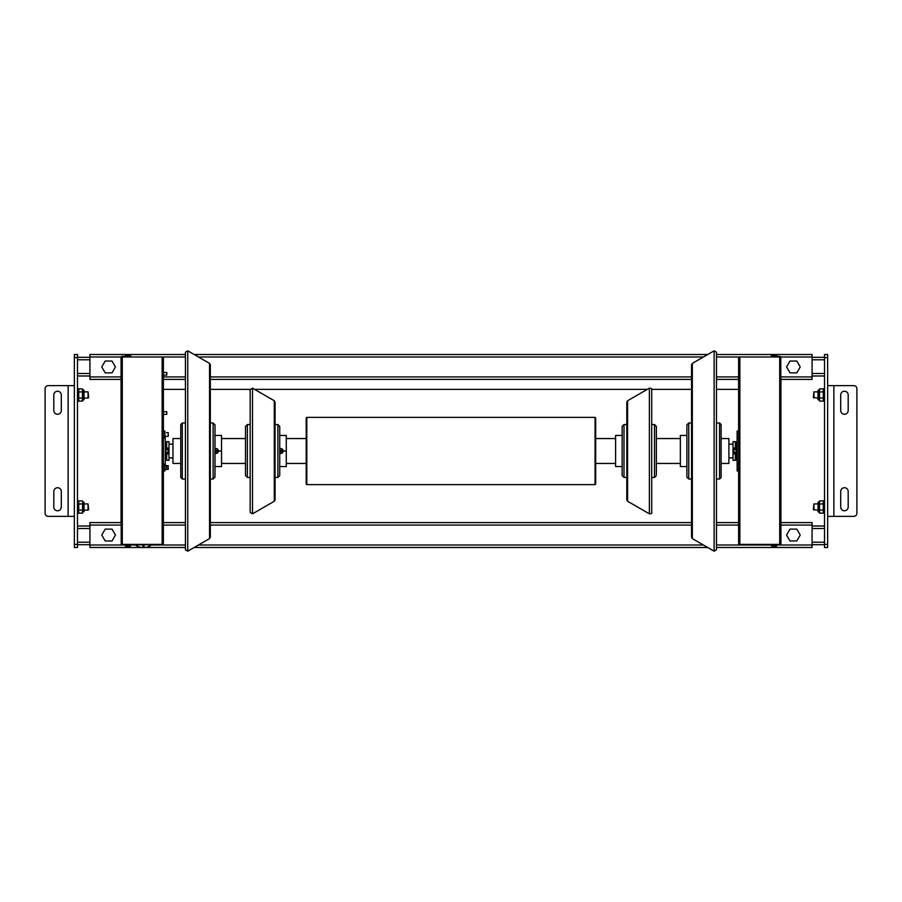 <?xml version="1.0" encoding="UTF-8"?>
<svg xmlns="http://www.w3.org/2000/svg" width="902" height="902" viewBox="0 0 902 902"><rect width="100%" height="100%" fill="white"/><g stroke="black" fill="none" stroke-linecap="round" stroke-linejoin="round"><path stroke-width="1.35" d="M789.983 372.876L786.567 366.956L789.983 361.037L796.816 361.037L800.232 366.956L796.816 372.876L789.983 372.876L786.567 366.956L789.983 361.037M105.184 372.876L101.768 366.956L105.184 361.037L112.017 361.037L115.433 366.956L112.017 372.876L105.184 372.876L101.768 366.956L105.184 361.037M789.983 540.963L786.567 535.044L789.983 529.124L796.816 529.124L800.232 535.044L796.816 540.963L789.983 540.963L786.567 535.044L789.983 529.124M105.184 540.963L101.768 535.044L105.184 529.124L112.017 529.124L115.433 535.044L112.017 540.963L105.184 540.963L101.768 535.044L105.184 529.124M166.802 372.492L166.802 375.108L166.802 372.492L163.634 372.492M166.802 375.108L163.634 375.108M166.802 411.718L166.802 414.334L166.802 411.718L163.634 411.718M166.802 414.334L163.634 414.334M74.359 544.38L74.359 547.491L77.471 547.491L77.471 354.509L74.359 354.509L74.359 385.628L48.212 385.628A3.112 3.112 0 0 0 45.1 388.751L45.1 513.249A3.112 3.112 0 0 0 48.212 516.372L74.359 516.372L74.359 544.38L77.471 544.38M77.471 357.305L89.918 357.305M77.471 375.987L89.918 375.987M77.471 526.013L89.918 526.013M77.471 544.695L89.918 544.695M827.641 357.62L827.641 354.509L824.529 354.509L824.529 547.491L827.641 547.491L827.641 357.62L824.529 357.62M824.529 544.695L812.082 544.695M824.529 526.013L812.082 526.013M824.529 375.987L812.082 375.987M824.529 357.305L812.082 357.305M151.559 544.831L135.368 544.831A13.079 13.079 0 0 0 142.843 547.615L142.843 546.037A11.5 11.5 0 0 0 144.083 546.037L144.083 547.615A13.079 13.079 0 0 0 151.559 544.831L151.559 544.38M141.58 547.491L89.918 547.491L89.918 545L125.344 545L125.964 546.533L127.52 546.533L125.964 546.533L127.52 546.533L127.52 545.811L129.832 546.533L128.276 546.533M125.344 545L125.964 546.533M135.604 545L130.452 545L130.452 545.902L128.276 545.902M127.52 545.811L128.276 545.811M125.344 355.467L125.964 354.847L125.344 356.369L125.344 355.467L127.52 355.467L127.52 354.847L125.964 354.847L127.52 354.847M128.276 354.847L129.832 354.847L127.52 355.467M130.452 356.369L129.832 354.847L130.452 355.467L128.276 355.467M128.276 355.568L127.52 355.568M776.656 356.369L776.036 354.847L774.48 354.847L774.48 355.568L772.168 354.847L773.724 354.847M771.548 356.369L771.548 355.467L773.724 355.467M774.48 354.847L776.656 355.467L774.48 355.467M716.459 545L771.548 545L772.168 546.533L773.724 546.533L773.724 545.811L776.036 546.533L774.48 546.533M716.459 547.491L812.082 547.491L812.082 545L776.656 545L776.656 545.902L774.48 545.902M773.724 546.533L772.168 546.533L771.548 545M774.48 355.568L773.724 355.568M773.724 545.811L774.48 545.811M780.952 379.404L812.082 379.404L812.082 354.509L716.459 354.509M121.048 379.404L89.918 379.404L89.918 354.509L185.417 354.509M163.386 379.404L185.417 379.404M210.324 379.404L691.552 379.404M716.459 379.404L738.614 379.404M194.144 354.509L707.72 354.509M142.843 547.491L144.083 547.491M145.346 547.491L185.417 547.491M194.144 547.491L707.72 547.491M812.082 545L812.082 522.596L780.952 522.596M89.918 545L89.918 522.596L121.048 522.596M163.386 522.596L185.417 522.596M210.324 522.596L691.552 522.596M716.459 522.596L738.614 522.596M163.386 464.056L164.874 464.056L164.874 470.968L163.386 470.968M163.386 431.032L164.874 431.032L164.874 437.944L163.386 437.944M738.614 464.056L737.126 464.056L737.126 470.968L738.614 470.968M738.614 431.032L737.126 431.032L737.126 437.944L738.614 437.944M163.386 371.342L163.386 376.258M163.386 410.568L163.386 415.484M121.048 522.901L121.048 378.468M121.218 544.38L122.3 544.38L122.3 357L121.048 357.62L121.218 544.38A1.24 1.24 0 0 0 122.3 545L131.016 545L131.016 544.38M162.135 544.38L163.386 544.38L163.386 357L162.135 357L162.135 544.38L122.3 544.38M122.3 357L162.135 357M89.918 357L121.218 357A1.24 1.24 0 0 1 122.3 356.369L131.016 356.369L131.016 357M780.952 378.468L780.952 522.901M812.082 357L779.7 357L779.7 544.38L780.952 543.759L780.782 357A1.24 1.24 0 0 0 779.7 356.369L770.984 356.369L770.984 357M739.865 357L738.614 357L738.614 544.38L739.865 544.38L739.865 357L779.7 357M779.7 544.38L739.865 544.38M780.782 544.38A1.24 1.24 0 0 1 779.7 545L770.984 545L770.984 544.38M279.733 466.56L286.272 466.56L286.272 435.44L279.733 435.44M281.852 448.801L283.318 451L281.852 453.199M274.287 501.253L252.504 513.836L252.504 388.164L274.287 400.747L275.065 402.1L275.065 499.9L274.287 501.253L274.287 400.747M275.065 499.561L275.065 451M275.065 424.538L277.872 424.538L279.733 426.409L279.733 451L281.604 451M275.065 477.462L277.872 477.462L277.872 424.538M277.872 477.462L279.733 475.591L279.733 451M250.17 477.462L247.362 477.462L245.502 475.591L245.502 426.409L247.362 424.538L250.17 424.538M252.504 513.836L250.17 512.483L250.17 389.517L252.504 388.164M279.733 453.311A2.492 2.492 0 0 0 283.16 451A2.492 2.492 0 0 0 279.733 448.689M279.733 449.027A2.176 2.176 0 0 1 282.856 451A2.176 2.176 0 0 1 279.733 452.973M279.733 450.459L281.604 450.459L281.604 451.541L279.733 451.541M622.143 466.56L615.604 466.56L615.604 435.44L622.143 435.44M627.589 501.253L649.372 513.836L649.372 388.164L627.589 400.747L627.589 501.253L626.811 499.9L626.811 402.439M626.811 424.538L624.004 424.538L624.004 477.462L622.143 475.591L622.143 426.409L624.004 424.538M626.811 477.462L624.004 477.462M651.706 424.538L654.514 424.538L656.374 426.409L656.374 474.351M654.514 424.538L654.514 477.462L651.706 477.462M649.372 388.164C651.436 388.266 652.214 388.717 651.706 389.517L651.706 512.483C652.214 513.283 651.436 513.734 649.372 513.836M627.589 400.747L626.811 402.1L626.811 451M214.992 466.56L221.531 466.56L221.531 435.44L214.992 435.44M217.1 448.801L218.577 451L217.1 453.199M185.417 479.018L182.305 479.018L180.75 477.462L180.75 424.538L182.305 422.982L185.417 422.982M209.546 538.607L187.751 551.19L185.417 549.837L185.417 352.163L187.751 350.81L209.546 363.393L210.324 364.746L210.324 537.254L209.546 538.607L209.546 363.393M210.324 536.915L210.324 451M210.324 422.982L213.12 422.982L214.992 424.853L214.992 451L216.863 451M210.324 479.018L213.12 479.018L213.12 422.982M213.12 479.018L214.992 477.147L214.992 451M214.992 453.311A2.492 2.492 0 0 0 218.419 451A2.492 2.492 0 0 0 214.992 448.689M214.992 449.027A2.176 2.176 0 0 1 218.104 451A2.176 2.176 0 0 1 214.992 452.973M214.992 450.459L216.863 450.459L216.863 451.541L214.992 451.541M691.552 422.982L688.756 422.982L686.884 424.853L686.884 477.147L686.884 466.56L680.345 466.56L680.345 435.44L686.884 435.44M716.459 422.982L719.571 422.982L721.126 424.538L721.126 477.462L719.571 479.018L716.459 479.018M714.125 350.81L714.125 551.19L692.33 538.607L692.33 363.393L714.125 350.81L716.459 352.163L716.459 545.383M716.459 356.617L716.459 549.837L714.125 551.19M692.33 363.393L691.552 364.746L691.552 537.254L692.33 538.607M691.552 479.018L688.756 479.018L686.884 477.147M306.195 438.552L286.272 438.552M245.502 438.552L221.531 438.552M180.75 438.552L172.97 438.552L172.97 463.448L180.75 463.448M306.195 463.448L286.272 463.448M245.502 463.448L221.531 463.448M172.97 444.156L168.99 444.156M172.97 457.844L168.99 457.844M306.815 417.378L595.061 417.378L595.681 418.009L595.681 483.991L595.061 484.622L306.815 484.622L306.195 483.991L306.195 418.009L306.815 417.378L306.815 484.622M595.681 438.552L615.604 438.552M656.374 438.552L680.345 438.552M721.126 438.552L728.906 438.552L728.906 463.448L721.126 463.448M595.681 463.448L615.604 463.448M656.374 463.448L680.345 463.448M728.906 444.156L733.01 444.156M728.906 457.844L733.01 457.844M165.246 436.365L165.246 465.635L168.234 465.635L168.234 469.378L164.874 469.378M737.126 468.431L737.126 433.569M74.359 516.372L74.359 385.628M53.816 394.975A3.732 3.732 0 0 1 57.548 391.231A3.732 3.732 0 0 1 61.291 394.975L61.291 410.534A3.732 3.732 0 0 1 57.548 414.266A3.732 3.732 0 0 1 53.816 410.534L53.816 394.975M61.291 507.025A3.732 3.732 0 0 1 57.548 510.769A3.732 3.732 0 0 1 53.816 507.025L53.816 491.466A3.732 3.732 0 0 1 57.548 487.734A3.732 3.732 0 0 1 61.291 491.466L61.291 507.025M833.865 385.628L827.641 385.628L827.641 516.372L853.788 516.372A3.112 3.112 0 0 0 856.9 513.249L856.9 388.751A3.112 3.112 0 0 0 853.788 385.628L833.865 385.628L833.865 516.372M848.184 507.025A3.732 3.732 0 0 1 844.452 510.769A3.732 3.732 0 0 1 840.709 507.025L840.709 491.466A3.732 3.732 0 0 1 844.452 487.734A3.732 3.732 0 0 1 848.184 491.466L848.184 507.025M840.709 394.975A3.732 3.732 0 0 1 844.452 391.231A3.732 3.732 0 0 1 848.184 394.975L848.184 410.534A3.732 3.732 0 0 1 844.452 414.266A3.732 3.732 0 0 1 840.709 410.534L840.709 394.975M165.878 448.125L168.054 448.125L168.054 449.557L165.878 449.557M165.878 452.443L168.054 452.443L168.054 449.557M165.878 453.875L168.054 453.875L168.054 452.443M736.122 453.875L733.946 453.875L733.946 452.443L736.122 452.443M736.122 449.557L733.946 449.557L733.946 452.443M736.122 448.125L733.946 448.125L733.946 449.557M736.754 454.112L736.122 454.112L736.122 447.888L736.754 447.888M165.246 454.112L165.878 454.112L165.878 447.888L165.246 447.888M168.234 465.635L168.234 469.378M166.532 432.622L168.234 432.622L168.234 436.365L164.874 436.365M168.234 432.622L168.234 436.365M166.532 465.635L166.532 469.378L166.836 465.951L164.874 465.635M88.058 394.975L88.058 398.086L84.01 398.086L84.01 399.642L84.01 390.307L84.01 391.863L88.058 391.863L88.058 394.975M88.058 398.086L88.678 397.466L88.058 391.863M88.058 507.025L88.058 510.137L84.01 510.137L84.01 511.693L84.01 502.358L84.01 503.914L88.058 503.914L88.058 507.025M88.058 510.137L88.678 509.517L88.058 503.914M813.942 510.137L813.942 503.914L813.322 509.517L817.99 510.137L817.99 511.693L817.99 510.137M813.942 398.086L813.942 391.863L813.322 397.466L817.99 398.086L817.99 390.307L817.99 391.863L813.942 391.863M78.722 400.477L78.857 401.086L82.465 401.086L83.007 399.947L83.007 389.991L83.694 389.991L84.01 399.642M82.465 401.086L82.465 388.863L82.702 400.184L83.694 399.947M78.722 389.472L78.857 388.863L82.465 388.863M78.722 391.31L78.857 391.919L82.465 391.919M78.722 396.812L78.857 398.03L82.465 398.03M78.857 398.03L78.722 398.628M78.857 391.919L78.722 393.125M83.007 502.053L83.694 502.053L84.01 511.693L83.007 512.009L82.702 501.816L82.465 513.137L82.702 501.816M78.722 501.523L78.857 500.914L82.465 500.914M78.722 503.372L78.857 503.97L82.465 503.97M78.722 512.528L78.857 513.137L82.465 513.137M78.722 508.875L78.857 510.081L82.465 510.081M78.857 510.081L78.722 510.69M78.857 503.97L78.722 505.188M817.99 507.025L818.306 512.009L818.306 502.053L817.99 507.025M823.278 505.188L823.143 503.97L819.535 503.97L819.535 513.137L818.993 502.053L817.99 502.358L817.99 503.914L817.99 502.358L817.99 503.914L813.942 503.914M818.993 512.009L817.99 511.693M823.278 501.523L823.143 500.914L819.535 500.914L819.298 512.246M823.278 510.69L823.143 510.081L819.535 510.081M823.143 510.081L823.278 508.875M819.535 500.914L819.535 503.97M823.143 503.97L823.278 503.372M823.278 512.528L823.143 513.137L819.535 513.137M818.993 389.991L817.99 390.307L817.99 399.642L818.993 399.947L819.535 388.863L819.535 401.086L819.298 389.754M823.278 389.472L823.143 388.863L819.535 388.863M823.278 398.628L823.143 398.03L819.535 398.03M823.143 398.03L823.278 396.812M823.278 393.125L823.143 391.919L819.535 391.919M823.143 391.919L823.278 391.31M823.278 400.477L823.143 401.086L819.535 401.086M77.471 500.802L78.722 500.802L78.722 513.249L77.471 513.249M77.471 388.751L78.722 388.751L78.722 401.198L77.471 401.198M824.529 500.802L823.278 500.802L823.278 513.249L824.529 513.249M824.529 401.198L823.278 401.198L823.278 388.751L824.529 388.751M736.111 453.875L736.111 458.791L735.322 460.336L733.01 460.336L733.01 441.664L735.322 441.664L735.322 448.125M736.111 448.125L736.111 443.209L735.322 441.664M736.596 447.888L736.596 441.664L736.111 443.209M736.754 460.336L736.596 454.112M735.322 460.336L735.322 453.875M165.889 448.125L165.889 443.209L166.678 441.664L168.99 441.664L168.99 460.336L166.678 460.336L166.678 453.875M166.678 441.664L166.678 448.125M165.889 453.875L165.889 458.791L166.678 460.336M165.889 443.209L165.404 441.664L165.404 447.888M165.404 454.112L165.246 460.336M283.16 451L286.272 451M218.419 451L221.531 451M74.359 357.62L77.471 357.62M77.471 373.496L89.918 373.496M77.471 359.797L89.918 359.797M77.471 542.203L89.918 542.203M77.471 528.504L89.918 528.504M827.641 544.38L824.529 544.38M824.529 528.504L812.082 528.504M824.529 542.203L812.082 542.203M824.529 359.797L812.082 359.797M824.529 373.496L812.082 373.496M127.52 545.902L125.344 545.902M773.724 545.902L771.548 545.902M89.918 376.912L121.048 376.912M163.386 376.912L185.417 376.912M210.324 376.912L691.552 376.912M716.459 376.912L738.614 376.912M780.952 376.912L812.082 376.912M163.386 357L185.417 357M198.463 357L703.413 357M716.459 357L738.614 357M151.322 545L185.417 545M198.463 545L703.413 545M89.918 525.088L121.048 525.088M163.386 525.088L185.417 525.088M210.324 525.088L691.552 525.088M716.459 525.088L738.614 525.088M780.952 525.088L812.082 525.088M247.362 477.462L247.362 424.538M182.305 479.018L182.305 422.982M187.751 551.19L187.751 350.81M719.571 422.982L719.571 479.018M688.756 422.982L688.756 479.018M595.061 417.378L595.061 484.622M68.135 385.628L68.135 516.372M735.502 448.125L735.502 443.153M735.502 458.847L735.502 453.875M166.498 443.153L166.498 448.125M166.498 453.875L166.498 458.847M130.452 545.902L129.832 546.533L130.452 545.902M771.548 355.467L772.168 354.847L771.548 355.467M776.656 545.902L776.036 546.533L776.656 545.902M163.386 389.371L185.417 389.371M210.324 389.371L250.17 389.371M254.578 389.371L647.298 389.371M651.706 389.371L691.552 389.371M716.459 389.371L738.614 389.371M654.514 477.462L656.374 475.591M736.111 458.791L736.596 460.336M165.889 458.791L165.404 460.336"/></g></svg>
